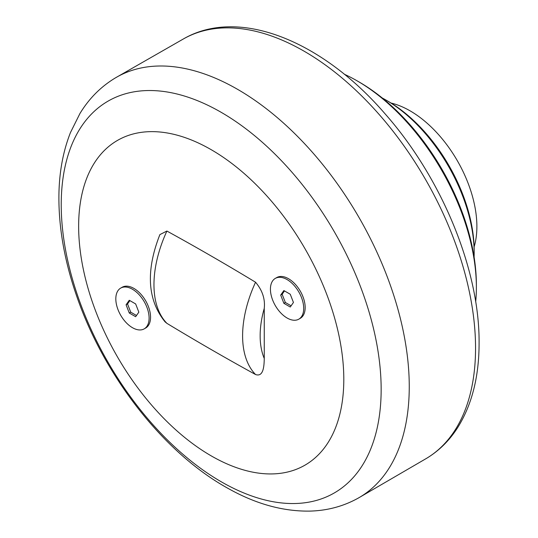 <?xml version="1.0" encoding="UTF-8"?>
<svg xmlns="http://www.w3.org/2000/svg" width="538" height="538" viewBox="0 0 538 538"><rect width="100%" height="100%" fill="white"/><g stroke="black" fill="none" stroke-linecap="round" stroke-linejoin="round"><path stroke-width="0.81" d="M135.65 303.936L138.838 312.161L135.65 316.694L129.268 313.015L126.08 304.797L129.268 300.258L135.65 303.936M129.887 300.614L127.54 303.95L130.727 312.174L136.491 315.497M130.727 312.174L129.268 313.015M120.694 288.099L122.153 287.258A23.531 13.584 60 0 1 145.684 300.843A23.531 13.584 60 0 1 145.684 328.012L144.224 328.853A23.531 13.584 60 0 1 132.462 327.689A23.531 13.584 60 0 1 117.089 306.956A23.531 13.584 60 0 1 120.694 288.099A23.531 13.584 60 0 1 132.462 289.262A23.531 13.584 60 0 1 147.829 310.002A23.531 13.584 60 0 1 144.224 328.853M127.54 303.95L126.08 304.797M211.219 455.874A187.493 108.252 -120 0 0 343.802 379.33A187.493 108.252 -120 0 0 211.219 149.698A187.493 108.252 -120 0 0 78.642 226.242A187.493 108.252 -120 0 0 211.219 455.874M275.301 278.402L276.761 277.561A23.531 13.584 60 0 1 300.291 291.145A23.531 13.584 60 0 1 300.291 318.314L298.832 319.155A23.531 13.584 60 0 1 287.07 317.992A23.531 13.584 60 0 1 271.697 297.258A23.531 13.584 60 0 1 275.301 278.402A23.531 13.584 60 0 1 287.07 279.565A23.531 13.584 60 0 1 302.437 300.305A23.531 13.584 60 0 1 298.832 319.155M264.252 308.368C265.261 298.96 262.356 290.251 255.543 282.228C225.994 264.333 196.451 247.272 166.901 231.051L159.887 234.602C145.684 270.802 147.399 299.874 165.038 321.825L166.901 323.345C196.451 341.24 225.994 358.301 255.543 374.522C263.479 377.333 264.131 366.042 264.252 358.442L264.252 308.368A83.928 48.454 -60 0 0 264.252 358.442M290.258 294.246L293.445 302.464L290.258 307.003L283.876 303.318L280.688 295.1L283.876 290.56L290.258 294.246M284.494 290.917L282.147 294.252L285.335 302.477L291.098 305.799M285.335 302.477L283.876 303.318M282.147 294.252L280.688 295.1M344.239 74.204A168.744 97.425 60 0 1 357.057 80.808A168.744 97.425 60 0 1 476.379 287.48A168.744 97.425 60 0 1 475.686 301.885M476.379 287.48L476.379 284.925A165.623 95.623 -120 0 0 359.27 82.085L357.057 80.808M382.262 97.99A124.998 72.166 60 0 1 385.786 99.947A124.998 72.166 60 0 1 474.173 253.035A124.998 72.166 60 0 1 474.099 257.056M474.173 253.035L474.173 250.479A121.87 70.364 -120 0 0 387.992 101.218L385.786 99.947M474.113 246.895A94.453 54.533 -120 0 0 476.883 226.532A94.453 54.533 -120 0 0 391.072 103.061M221.185 481.745A226.222 130.613 60 0 1 61.224 204.675A226.222 130.613 60 0 1 221.185 112.321A226.222 130.613 60 0 1 381.153 389.384A226.222 130.613 60 0 1 221.185 481.745M409.257 386.593A242.672 140.109 -120 0 0 302.887 141.911A242.672 140.109 -120 0 0 115.65 77.754C101.016 86.504 89.106 98.434 79.927 113.545L70.478 132.53C63.06 151.36 59.2 172.268 58.911 195.267C58.581 227.567 64.56 261.327 76.833 296.546C104.433 376.755 164.42 453.541 228.388 488.571C255.947 504.025 283.149 511.537 310.009 511.1C327.481 510.623 343.58 506.285 358.315 498.067A242.672 140.109 -120 0 0 409.257 386.593M115.65 77.754L184.117 38.548A242.403 139.954 60 0 1 370.5 104.957A242.403 139.954 60 0 1 475.552 348.093A242.403 139.954 60 0 1 426.506 458.376L358.315 498.067M166.901 323.345A96.423 55.67 -60 0 1 166.901 231.051M255.543 282.228A96.423 55.67 120 0 0 255.543 374.522M184.117 38.548C239.605 6.987 322.639 41.244 385.208 113.982C441.826 178.098 479.681 269.854 479.089 343.062C479.096 376.452 471.994 404.583 457.777 427.441C449.486 440.481 439.062 450.79 426.506 458.376"/></g></svg>

